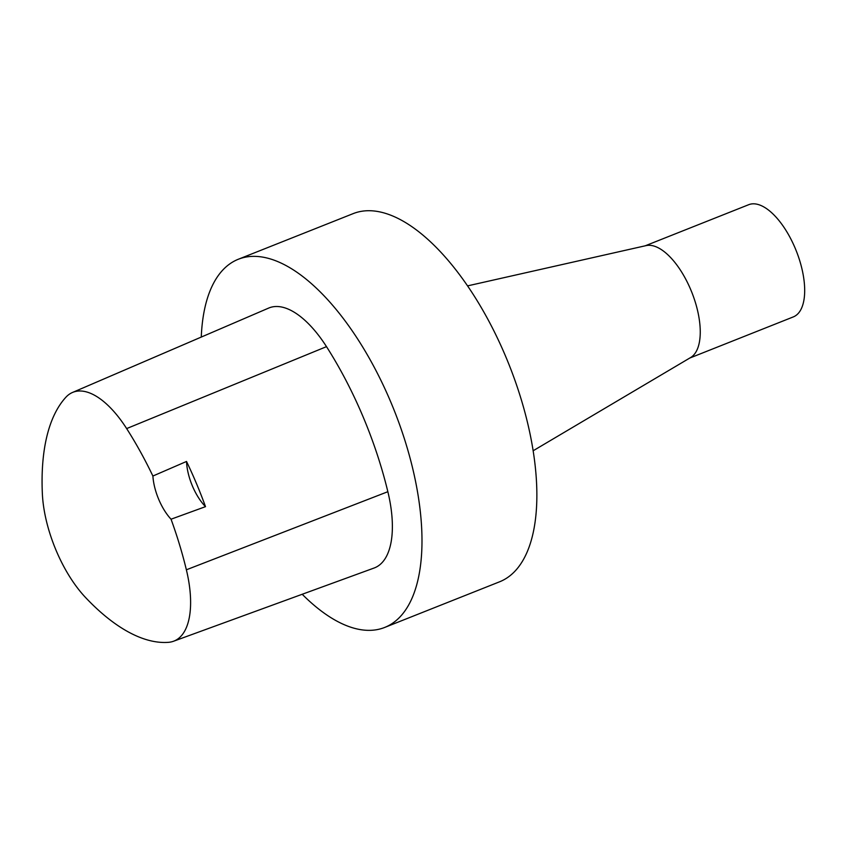 <?xml version="1.0" encoding="UTF-8"?>
<svg xmlns="http://www.w3.org/2000/svg" width="847" height="847" viewBox="0 0 847 847"><rect width="100%" height="100%" fill="white"/><g stroke="black" fill="none" stroke-linecap="round" stroke-linejoin="round"><path stroke-width="1.27" d="M72.493 392.468L268.668 308.075A94.335 42.392 68.3 0 1 326.497 346.645A226.414 101.735 68.3 0 1 387.852 491.705A94.335 42.392 68.3 0 1 374.109 568.019L173.508 641.253A88.332 39.693 68.3 0 1 168.648 642.312A220.411 99.035 68.3 0 1 85.388 597.336A88.332 39.693 68.3 0 1 42.35 493.494A220.411 99.035 68.3 0 1 65.875 397.254A88.332 39.693 68.3 0 1 72.493 392.468A88.332 39.693 68.3 0 1 126.648 428.582A220.411 99.035 68.3 0 1 152.894 476.035L186.52 461.456A221.427 99.491 -111.7 0 1 205.503 506.654A37.734 16.951 68.3 0 1 186.52 461.456M201.268 337.074A198.113 89.009 68.3 0 1 238.367 259.235A198.113 89.009 68.3 0 1 392.754 406.793A198.113 89.009 68.3 0 1 387.915 625.986A198.113 89.009 68.3 0 1 384.654 627.458A198.113 89.009 68.3 0 1 302.21 594.276M238.367 259.235L353.241 213.592A198.113 89.009 68.3 0 1 507.628 361.161A198.113 89.009 68.3 0 1 502.79 580.354A198.113 89.009 68.3 0 1 499.529 581.825L384.654 627.458M467.597 285.873L646.123 245.609A60.381 27.125 68.3 0 1 691.798 292.268A60.381 27.125 68.3 0 1 690.601 357.55L533.112 450.784M645.181 245.821L748.727 204.688A60.381 27.125 68.3 0 1 795.778 249.664A60.381 27.125 68.3 0 1 794.295 316.46A60.381 27.125 68.3 0 1 793.3 316.916L689.765 358.048M173.508 641.253A88.332 39.693 68.3 0 0 186.372 569.798A220.411 99.035 68.3 0 0 171.041 519.211L205.503 506.654M171.041 519.211A37.734 16.951 68.3 0 1 152.894 476.035M126.648 428.582L326.497 346.645M186.372 569.798L387.852 491.705"/></g></svg>
